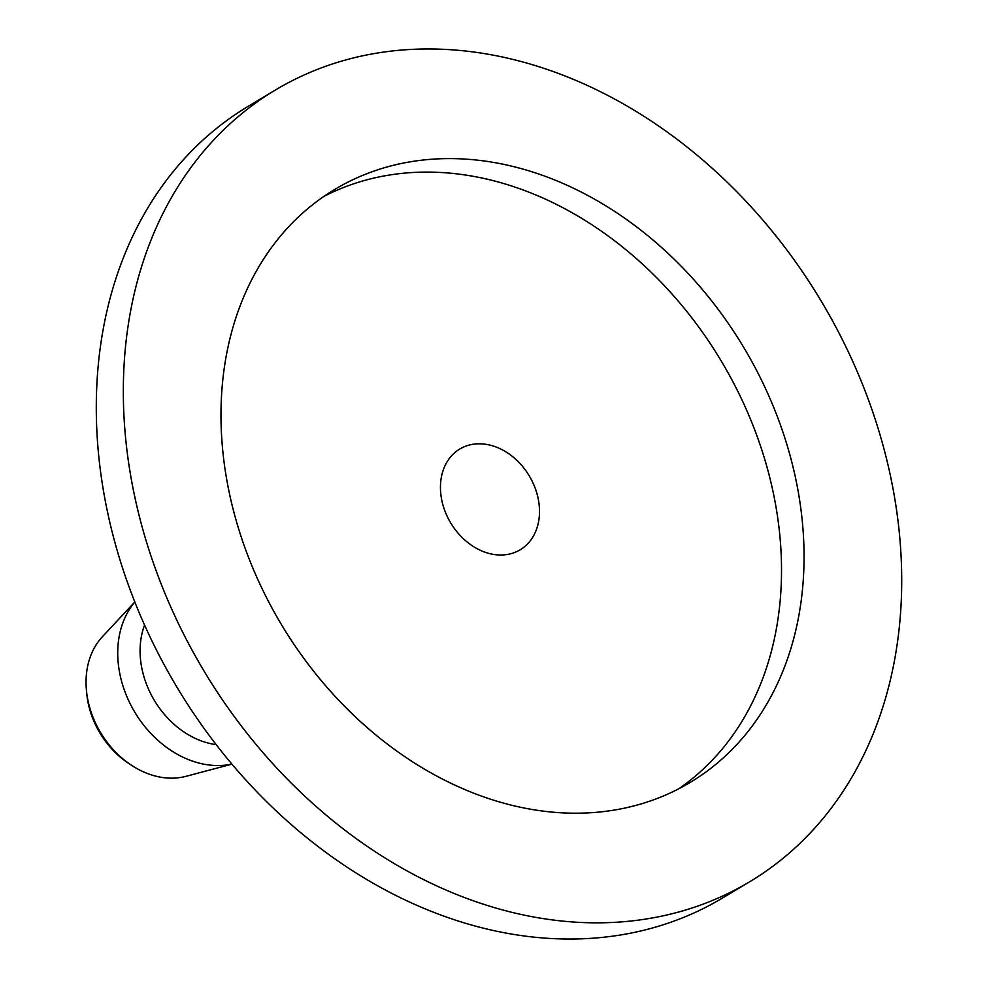 <?xml version="1.0" encoding="UTF-8"?>
<svg xmlns="http://www.w3.org/2000/svg" width="988" height="988" viewBox="0 0 988 988"><rect width="100%" height="100%" fill="white"/><g stroke="black" fill="none" stroke-linecap="round" stroke-linejoin="round"><path stroke-width="1.48" d="M231.958 764.144L185.905 776.333A83.35 64.986 -120.9 0 1 180.557 777.47A83.35 64.986 -120.9 0 1 131.33 765.169A83.35 64.986 -120.9 0 1 86.425 690.192A83.35 64.986 -120.9 0 1 102.32 636.815L134.813 601.964M86.425 690.192L86.722 693.465A77.706 60.577 59.1 0 0 128.588 763.354L131.33 765.169M134.837 602.025A97.726 76.187 59.1 0 0 133.689 710.31A97.726 76.187 59.1 0 0 228.524 764.724A97.726 76.187 59.1 0 0 231.908 764.095M275.393 90.019L248.346 106.222A461.47 359.768 59.1 0 0 144.532 624.996A461.47 359.768 59.1 0 0 619.525 935.142A461.47 359.768 59.1 0 0 722.611 897.981L749.657 881.778A461.47 359.768 59.1 0 0 853.459 363.004A461.47 359.768 59.1 0 0 378.478 52.858A461.47 359.768 59.1 0 0 275.393 90.019A461.47 359.768 59.1 0 0 171.579 608.806A461.47 359.768 59.1 0 0 646.572 918.939A461.47 359.768 59.1 0 0 749.657 881.778M412.107 161.513A345.689 269.502 59.1 0 0 334.883 189.35A345.689 269.502 59.1 0 0 257.127 577.968A345.689 269.502 59.1 0 0 612.943 810.284A345.689 269.502 59.1 0 0 690.155 782.447A345.689 269.502 59.1 0 0 767.923 393.841A345.689 269.502 59.1 0 0 412.107 161.513M678.682 788.844A345.689 269.502 59.1 0 0 741.877 399.708A345.689 269.502 59.1 0 0 389.568 175.012A345.689 269.502 59.1 0 0 323.829 196.451M472.919 444.291A58.737 45.794 59.1 0 0 459.803 449.009A58.737 45.794 59.1 0 0 446.588 515.044A58.737 45.794 59.1 0 0 507.042 554.515A58.737 45.794 59.1 0 0 520.17 549.785A58.737 45.794 59.1 0 0 533.372 483.762A58.737 45.794 59.1 0 0 472.919 444.291M144.569 625.083A81.893 63.85 59.1 0 0 216.187 744.631"/></g></svg>
